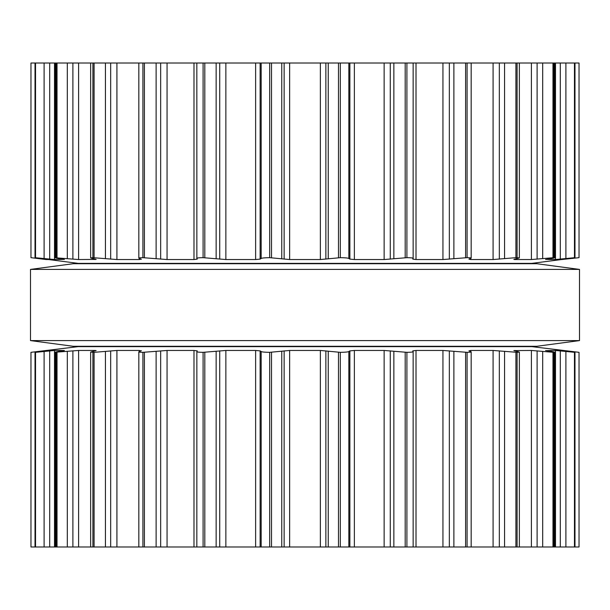 <?xml version="1.0" encoding="UTF-8"?>
<svg xmlns="http://www.w3.org/2000/svg" width="610" height="610" viewBox="0 0 610 610"><rect width="100%" height="100%" fill="white"/><g stroke="black" fill="none" stroke-linecap="round" stroke-linejoin="round"><path stroke-width="0.91" d="M536.8 346.282L73.2 346.282L30.5 340.586L73.2 346.282L536.8 346.282L579.5 340.586L30.5 340.586L30.5 269.414L30.5 340.586L579.5 340.586L579.5 269.414L30.5 269.414L73.2 263.718L30.5 269.414L579.5 269.414L579.5 340.586L536.8 346.282M536.8 263.718L73.2 263.718L536.8 263.718L579.5 269.414L536.8 263.718M579.012 63.021L30.988 63.021M413.145 63.021L413.145 258.472C413.366 257.984 411.285 257.717 406.908 257.672L384.14 259.54L354.372 259.54L349.865 259.105L348.829 258.472C347.944 257.984 345.108 257.717 340.319 257.672L320.364 259.54L289.636 259.54L269.681 257.672C264.892 257.717 262.056 257.984 261.171 258.472L260.135 259.105L255.628 259.54L225.86 259.54L203.092 257.672C198.715 257.717 196.633 257.984 196.855 258.472L196.832 63.021M413.145 258.472L412.772 259.105L416.012 259.54L442.944 259.54L467.092 257.672C470.775 257.717 471.972 257.984 470.668 258.472L471.172 258.144L471.172 63.021M197.236 259.151L196.855 258.472M470.668 258.472L468.915 259.105L470.676 259.54L493.078 259.54L515.915 257.672L519.354 257.931L519.354 63.021M197.228 259.105L193.988 259.54L167.056 259.54L142.908 257.672C139.225 257.717 138.028 257.984 139.332 258.472L138.828 258.144L138.828 63.021M514.932 259.067L514.932 259.54L513.856 259.41L519.354 257.931M141.375 259.296L139.332 258.472M141.085 259.105L139.324 259.54L116.922 259.54L92.911 257.672L90.646 257.931L96.144 259.41L78.606 259.54L55.304 257.778L55.304 63.021M514.932 259.54L531.394 259.54L553.766 257.672C555.436 257.717 554.688 257.984 551.532 258.472L545.599 259.494M554.696 63.021L554.696 257.778L553.766 257.672L553.766 63.021M545.988 259.357L555.489 259.54L574.811 257.672L561.871 259.54M56.234 63.021L56.234 257.672C54.564 257.717 55.312 257.984 58.468 258.472L64.401 259.494M574.978 63.021L574.978 257.694L574.811 63.021M54.511 63.021L54.511 259.54L64.012 259.357M561.909 259.524L579.035 257.672L579.035 63.021M54.511 259.54L35.022 257.694L35.022 63.021M46.162 259.235L78.187 263.367L531.813 263.367L563.838 259.235M35.189 63.021L35.189 257.672L48.129 259.54M46.162 259.54L48.091 259.524M46.085 259.532L30.965 257.672L30.965 63.021M579.012 546.979L30.988 546.979M413.145 546.979L413.145 351.528C413.366 352.016 411.285 352.283 406.908 352.328L406.908 546.979M196.832 546.979L196.855 351.528C196.633 352.016 198.715 352.283 203.092 352.328L225.86 350.46L255.628 350.46L260.135 350.895L261.171 351.528C262.056 352.016 264.892 352.283 269.681 352.328L289.636 350.46L320.364 350.46L340.319 352.328L340.319 546.979M406.908 352.328L384.14 350.46L354.372 350.46L349.865 350.895L348.829 351.528C347.944 352.016 345.108 352.283 340.319 352.328M545.599 350.506L551.532 351.528C554.688 352.016 555.436 352.283 553.766 352.328L531.394 350.46L513.856 350.59L519.354 352.069L517.089 352.328L493.078 350.46L470.676 350.46L468.915 350.895L470.668 351.528C471.972 352.016 470.775 352.283 467.092 352.328L442.944 350.46L416.012 350.46L412.772 350.895L413.145 351.528M470.668 351.528L471.172 351.856L471.172 546.979M196.855 351.528L197.236 350.849M197.228 350.895L193.988 350.46L193.988 546.979M138.828 546.979L138.828 351.856L139.332 351.528C138.028 352.016 139.225 352.283 142.908 352.328L167.056 350.46L193.988 350.46M139.332 351.528L141.375 350.704M141.085 350.895L139.324 350.46L139.324 351.528M90.646 546.979L90.646 352.069L94.085 352.328L116.922 350.46L139.324 350.46M90.646 352.069L96.144 350.59L95.069 350.46L95.069 350.933M554.696 546.979L554.696 352.222L553.766 352.328L553.766 546.979M55.304 546.979L55.304 352.222L78.606 350.46L95.069 350.46M545.988 350.643L555.489 350.46L555.489 546.979M561.871 350.46L574.811 352.328L555.489 350.46M56.234 546.979L56.234 352.328C54.564 352.283 55.312 352.016 58.468 351.528L64.012 350.643M574.978 546.979L574.978 352.305L574.811 546.979M64.401 350.506L54.511 350.46L35.532 352.328L35.532 546.979M561.909 350.475L563.838 350.765M579.035 546.979L579.035 352.328L531.813 346.632L78.187 346.632L30.965 352.328L30.965 546.979M35.022 546.979L35.022 352.305L35.532 352.328M35.189 546.979L35.189 352.328L48.091 350.475M48.129 350.46L46.085 350.468M340.319 63.021L340.319 257.672M338.489 63.021L338.489 257.672M328.249 63.021L328.249 258.472M348.829 63.021L348.829 258.472M325.862 63.021L325.862 259.105M349.865 63.021L349.865 259.105M320.364 63.021L320.364 259.54M354.372 63.021L354.372 259.54M289.636 63.021L289.636 259.54M384.14 63.021L384.14 259.54M284.138 63.021L284.138 259.105M390.278 63.021L390.278 259.105M281.751 63.021L281.751 258.472M393.862 63.021L393.862 258.472M271.511 63.021L271.511 257.672M405.192 63.021L405.192 257.672M269.681 63.021L269.681 257.672M406.908 63.021L406.908 257.672M261.171 63.021L261.171 258.472M260.135 63.021L260.135 259.105M255.628 63.021L255.628 259.54M416.012 63.021L416.012 259.54M225.86 63.021L225.86 259.54M442.944 63.021L442.944 259.54M219.722 63.021L219.722 259.105M449.341 63.021L449.341 259.105M216.138 63.021L216.138 258.472M453.886 63.021L453.886 258.472M204.808 63.021L204.808 257.672M465.605 63.021L465.605 257.672M203.092 63.021L203.092 257.672M467.092 63.021L467.092 257.672M193.988 63.021L193.988 259.54M470.676 258.472L470.676 259.54M167.056 63.021L167.056 259.54M493.078 63.021L493.078 259.54M160.659 63.021L160.659 259.105M499.331 63.021L499.331 259.105M156.114 63.021L156.114 258.472M504.561 63.021L504.561 258.472M144.395 63.021L144.395 257.672M515.915 63.021L515.915 257.672M142.908 63.021L142.908 257.672M517.089 63.021L517.089 257.672M139.324 258.472L139.324 259.54M116.922 63.021L116.922 259.54M531.394 63.021L531.394 259.54M110.669 63.021L110.669 259.105M537.113 63.021L537.113 259.105M105.438 63.021L105.438 258.472M542.694 63.021L542.694 258.472M94.085 63.021L94.085 257.672M552.98 63.021L552.98 257.672M92.911 63.021L92.911 257.672M95.069 259.067L95.069 259.54M78.606 63.021L78.606 259.54M555.489 63.021L555.489 259.54M72.887 63.021L72.887 259.105M560.308 63.021L560.308 259.105M67.306 63.021L67.306 258.472M565.897 63.021L565.897 258.472M57.02 63.021L57.02 257.672M574.467 63.021L574.467 257.672M49.692 63.021L49.692 259.105M44.103 63.021L44.103 258.472M572.706 258.083L572.706 258.472M35.532 63.021L35.532 257.672M37.294 258.083L37.294 258.472M338.489 352.328L338.489 546.979M328.249 351.528L328.249 546.979M348.829 351.528L348.829 546.979M325.862 350.895L325.862 546.979M349.865 350.895L349.865 546.979M320.364 350.46L320.364 546.979M354.372 350.46L354.372 546.979M289.636 350.46L289.636 546.979M384.14 350.46L384.14 546.979M284.138 350.895L284.138 546.979M390.278 350.895L390.278 546.979M281.751 351.528L281.751 546.979M393.862 351.528L393.862 546.979M271.511 352.328L271.511 546.979M405.192 352.328L405.192 546.979M269.681 352.328L269.681 546.979M261.171 351.528L261.171 546.979M260.135 350.895L260.135 546.979M255.628 350.46L255.628 546.979M416.012 350.46L416.012 546.979M225.86 350.46L225.86 546.979M442.944 350.46L442.944 546.979M219.722 350.895L219.722 546.979M449.341 350.895L449.341 546.979M216.138 351.528L216.138 546.979M453.886 351.528L453.886 546.979M204.808 352.328L204.808 546.979M465.605 352.328L465.605 546.979M203.092 352.328L203.092 546.979M467.092 352.328L467.092 546.979M470.676 350.46L470.676 351.528M167.056 350.46L167.056 546.979M493.078 350.46L493.078 546.979M160.659 350.895L160.659 546.979M499.331 350.895L499.331 546.979M156.114 351.528L156.114 546.979M504.561 351.528L504.561 546.979M144.395 352.328L144.395 546.979M515.915 352.328L515.915 546.979M142.908 352.328L142.908 546.979M517.089 352.328L517.089 546.979M514.932 350.46L514.932 350.933M116.922 350.46L116.922 546.979M531.394 350.46L531.394 546.979M110.669 350.895L110.669 546.979M537.113 350.895L537.113 546.979M105.438 351.528L105.438 546.979M542.694 351.528L542.694 546.979M94.085 352.328L94.085 546.979M552.98 352.328L552.98 546.979M92.911 352.328L92.911 546.979M78.606 350.46L78.606 546.979M72.887 350.895L72.887 546.979M560.308 350.895L560.308 546.979M67.306 351.528L67.306 546.979M565.897 351.528L565.897 546.979M57.02 352.328L57.02 546.979M574.467 352.328L574.467 546.979M54.511 350.46L54.511 546.979M49.692 350.895L49.692 546.979M44.103 351.528L44.103 546.979M572.706 351.528L572.706 351.917M37.294 351.528L37.294 351.917M90.646 257.931L90.646 63.021M519.354 546.979L519.354 352.069"/></g></svg>
